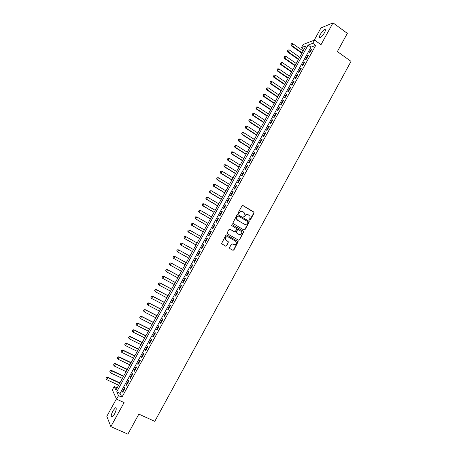 <?xml version="1.0" encoding="UTF-8"?>
<svg xmlns="http://www.w3.org/2000/svg" width="457" height="457" viewBox="0 0 457 457"><rect width="100%" height="100%" fill="white"/><g stroke="black" fill="none" stroke-linecap="round" stroke-linejoin="round"><path stroke-width="0.69" d="M249.665 220.125L250.333 219.92L254.098 213.036L253.852 212.031L242.97 205.536L242.004 205.827L238.206 212.751L238.383 213.459L239.057 213.253L239.548 212.356C240.365 211.163 241.393 210.854 242.644 211.431L244.449 212.973L243.844 216.578L244.712 216.595L245.203 215.704C246.015 214.51 247.037 214.202 248.277 214.773L250.059 216.281L249.665 220.125L253.841 212.979L253.858 212.265L242.627 205.444M238.394 213.465L239.548 212.356M244.049 216.807L245.203 215.704M114.467 414.139C116.426 410.043 116.758 407.912 115.455 407.753L113.005 410.7C111.051 414.773 110.72 416.904 112.016 417.092L114.467 414.139M324.481 32.721C325.647 30.453 325.738 29.379 324.756 29.499C323.373 30.151 321.911 31.773 320.368 34.372C319.203 36.634 319.112 37.708 320.094 37.594C321.471 36.954 322.933 35.326 324.481 32.721M229.568 247.551L229.82 248.557L232.91 250.31L233.875 250.008L238.137 241.65L226.821 234.961L225.844 235.264L221.531 243.632L225.609 246.163L226.586 245.855L228.454 241.913L225.455 239.468C225.324 237.36 226.238 236.526 228.209 236.972L235.464 241.136L236.263 242.084C236.446 244.209 235.544 245.055 233.556 244.632L232.345 243.941L231.373 244.244L229.568 247.551M118.512 395.631L116.581 399.144L112.313 389.884L114.176 386.513L115.895 390.124L305.927 45.9L301.426 47.619L303.128 44.529L314.559 40.067L312.794 43.278L308.081 45.077L116.712 391.849L118.512 395.631L121.928 397.202L315.73 45.374L312.794 43.278M314.559 40.067L321.003 44.683L333.016 22.85L347.343 33.367L337.386 51.561L351.027 61.369L154.786 421.365L138.854 414.116L127.88 434.15L110.857 426.627L124.087 402.583L116.581 399.144M244.004 230.037L244.963 229.74L249.156 222.073L249.185 221.382L237.983 214.624L237.012 214.921L232.739 223.29L244.004 230.037M243.627 232.179L239.428 239.856L238.463 240.159L227.449 233.818L227.192 232.807L229.008 229.5L229.985 229.197L234.458 231.79L235.429 231.493L236.669 228.643L231.722 225.592L231.51 225.341L232.225 224.673L243.667 231.505L239.428 239.856M116.444 398.852L106.818 416.31L110.857 426.627M333.016 22.85L320.98 27.917L314.199 40.21M309.732 52.921L311.84 49.099L311.051 49.385L308.949 53.195L309.732 52.921M306.219 59.301L308.326 55.468L307.55 55.743L305.442 59.559L306.219 59.301M302.694 65.688L304.808 61.855L304.042 62.106L301.934 65.934L302.694 65.688M299.169 72.086L301.283 68.247L300.523 68.481L298.415 72.315L299.169 72.086M295.639 78.495L297.758 74.651L297.004 74.874L294.891 78.707L295.639 78.495M292.097 84.916L294.222 81.066L293.48 81.272L291.36 85.111L292.097 84.916M288.556 91.349L290.681 87.487L289.944 87.675L287.824 91.526L288.556 91.349M285.002 97.792L287.133 93.925L286.408 94.096L284.283 97.952L285.002 97.792M281.449 104.242L283.58 100.369L282.866 100.529L280.735 104.39L281.449 104.242M277.885 110.708L280.027 106.829L279.313 106.967L277.182 110.834L277.885 110.708M274.32 117.181L276.462 113.296L275.76 113.416L273.623 117.295L274.32 117.181M270.744 123.67L272.892 119.774L272.195 119.883L270.058 123.761L270.744 123.67M267.168 130.165L269.316 126.263L268.63 126.355L266.488 130.239L267.168 130.165M263.58 136.672L265.734 132.764L265.054 132.838L262.912 136.729L263.58 136.672M259.987 143.19L262.141 139.276L261.478 139.328L259.325 143.23L259.987 143.19M256.388 149.713L258.548 145.794L257.891 145.834L255.737 149.742L256.388 149.713M252.784 156.254L254.949 152.33L254.303 152.352L252.144 156.265L252.784 156.254M249.179 162.806L251.344 158.876L250.704 158.876L248.545 162.801L249.179 162.806M245.563 169.364L247.734 165.428L247.1 165.417L244.935 169.341L245.563 169.364M241.942 175.939L244.112 171.992L243.49 171.963L241.325 175.899L241.942 175.939M238.314 182.52L240.491 178.573L239.879 178.521L237.703 182.463L238.314 182.52M234.675 189.118L236.857 185.159L236.258 185.091L234.081 189.038L234.675 189.118M231.036 195.722L233.224 191.757L232.63 191.672L230.448 195.63L231.036 195.722M227.392 202.337L229.58 198.367L228.997 198.264L226.809 202.228L227.392 202.337M223.741 208.963L225.929 204.987L225.352 204.867L223.17 208.838L223.741 208.963M220.08 215.601L222.279 211.62L221.708 211.482L219.52 215.458L220.08 215.601M216.418 222.256L218.617 218.263L218.058 218.109L215.864 222.091L216.418 222.256M212.745 228.917L214.95 224.918L214.402 224.747L212.202 228.734L212.745 228.917M209.066 235.589L211.277 231.585L210.734 231.396L208.535 235.389L209.066 235.589M205.387 242.273L207.598 238.257L207.067 238.051L204.862 242.056L205.387 242.273M201.697 248.968L203.908 244.946L203.388 244.724L201.183 248.734L201.697 248.968M198.001 255.674L200.217 251.647L199.709 251.407L197.493 255.417L198.001 255.674M194.299 262.392L196.521 258.359L196.019 258.096L193.802 262.118L194.299 262.392M190.592 269.122L192.814 265.083L192.323 264.803L190.101 268.83L190.592 269.122L190.101 268.83M186.873 275.862L189.107 271.812L188.621 271.521L186.399 275.554L186.873 275.862M183.154 282.609L185.388 278.559L184.914 278.244L182.686 282.289L183.154 282.609M179.43 289.372L181.663 285.317L181.201 284.985L178.967 289.03L179.43 289.372M175.694 296.147L177.933 292.086L177.482 291.732L175.242 295.788L175.694 296.147M171.952 302.934L174.197 298.861L173.751 298.495L171.512 302.557L171.952 302.934M168.21 309.732L170.455 305.653L170.021 305.265L167.776 309.338L168.21 309.732M164.457 316.541L166.708 312.457L166.279 312.051L164.034 316.13L164.457 316.541M160.698 323.367L162.955 319.272L162.538 318.849L160.287 322.928L160.698 323.367M156.934 330.2L159.19 326.098L158.785 325.652L156.528 329.743L156.934 330.2M153.158 337.043L155.426 332.936L155.026 332.473L152.769 336.569L153.158 337.043M149.382 343.898L151.65 339.785L151.261 339.305L148.999 343.407L149.382 343.898M145.594 350.765L147.868 346.646L147.491 346.149L145.223 350.256L145.594 350.765M141.807 357.648L144.081 353.518L143.715 352.998L141.442 357.117L141.807 357.648M138.008 364.537L140.288 360.402L139.928 359.865L137.654 363.989L138.008 364.537M134.204 371.444L136.489 367.297L136.14 366.743L133.861 370.873L134.204 371.444M130.394 378.356L132.679 374.209L132.341 373.632L130.062 377.773L130.394 378.356M126.572 385.285L128.868 381.127L128.537 380.532L126.252 384.68L126.572 385.285M315.73 45.374L310.983 47.14L120.077 393.403L121.928 397.202M124.727 387.445L122.436 391.598L122.75 392.226L125.047 388.056L124.727 387.445M117.129 387.879L114.176 386.513M303.979 49.425L301.426 47.619M310.983 47.14L308.081 45.077M120.077 393.403L116.712 391.849M311.051 49.385L311.503 49.704M307.55 55.743L308.001 56.062M304.042 62.106L304.493 62.426M300.523 68.481L300.98 68.801M297.004 74.874L297.461 75.188M293.48 81.272L293.937 81.58M289.944 87.675L290.406 87.99M286.408 94.096L286.87 94.405M282.866 100.529L283.329 100.837M279.313 106.967L279.775 107.275M275.76 113.416L276.222 113.724M272.195 119.883L272.663 120.185M268.63 126.355L269.099 126.658M265.054 132.838L265.528 133.136M261.478 139.328L261.947 139.631M257.891 145.834L258.365 146.131M254.303 152.352L254.772 152.649M250.704 158.876L251.179 159.173M247.1 165.417L247.574 165.708M243.49 171.963L243.969 172.255M239.879 178.521L240.353 178.813M236.258 185.091L236.737 185.382M232.63 191.672L233.11 191.963M228.997 198.264L229.477 198.555M225.352 204.867L225.838 205.153M221.708 211.482L222.193 211.768M218.058 218.109L218.543 218.395M214.402 224.747L214.887 225.027M210.734 231.396L211.225 231.676M207.067 238.051L207.558 238.331M203.388 244.724L203.879 245.003M199.709 251.407L200.2 251.681M196.019 258.096L196.51 258.371M186.399 275.554L186.896 275.822M182.686 282.289L183.188 282.557M178.967 289.03L179.47 289.298M175.242 295.788L175.745 296.056M171.512 302.557L172.021 302.82M167.776 309.338L168.285 309.6M164.034 316.13L164.543 316.387M160.287 322.928L160.795 323.19M156.528 329.743L157.042 330M152.769 336.569L153.278 336.826M148.999 343.407L149.513 343.664M145.223 350.256L145.737 350.508M141.442 357.117L141.956 357.368M137.654 363.989L138.174 364.24M133.861 370.873L134.381 371.124M130.062 377.773L130.582 378.019M126.252 384.68L126.772 384.925M122.436 391.598L122.962 391.843M248.025 214.716C246.786 214.144 245.763 214.453 244.952 215.647M241.879 211.157L239.302 212.305M244.027 230.048L244.712 229.665L248.899 222.011L248.928 221.314L237.669 214.533M247.917 222.291L247.745 221.588L238.154 215.938L237.474 216.138L236.955 217.086L236.835 219.246L237.766 220.32L244.329 224.176C245.575 224.735 246.597 224.421 247.403 223.233L247.917 222.291M237.897 215.87L237.474 216.138M244.724 224.353L237.52 220.257L236.589 219.183L236.715 217.029L237.229 216.081M238.457 240.159L239.182 239.776M234.475 231.802L229.722 229.111M231.996 224.61L243.381 231.173M239.08 234.464C241.09 234.892 241.987 234.024 241.759 231.876L238.445 229.505L237.48 229.802L236.24 232.647L239.302 234.578M238.177 229.414L237.48 229.802M238.834 234.39L235.995 232.567L237.234 229.728M243.381 232.099L243.13 231.099M233.698 244.706L232.345 243.941M227.786 236.795C225.895 236.543 225.044 237.406 225.221 239.382L226.284 240.473M225.587 246.146L226.352 245.763L228.169 242.461L227.912 241.456L226.055 240.393M232.876 250.293L233.641 249.91L237.891 241.564L226.581 234.881M303.128 50.973L292.777 43.672L291.732 45.557L302.094 52.846M291.018 44.637L291.543 43.701L290.932 44.677L291.732 45.557L291.212 45.769L301.866 53.263M292.777 43.672L291.543 43.701M290.932 44.677L291.212 45.769M299.678 57.222L289.298 49.956L288.253 51.841L298.638 59.102M287.539 50.921L288.064 49.979L287.453 50.956L288.253 51.841L287.739 52.041L298.415 59.501M289.298 49.956L288.064 49.979M287.453 50.956L287.739 52.041M296.222 63.483L285.814 56.245L284.768 58.136L295.182 65.362M284.054 57.211L284.58 56.268L283.968 57.245L284.768 58.136L284.254 58.325L294.965 65.751M285.814 56.245L284.58 56.268M283.968 57.245L284.254 58.325M292.76 69.755L282.323 62.546L281.272 64.437L291.72 71.635M280.564 63.512L281.089 62.569L280.478 63.54L281.272 64.437L280.769 64.614L291.509 72.012M282.323 62.546L281.089 62.569M280.478 63.54L280.769 64.614M289.292 76.033L278.827 68.858L277.776 70.755L288.247 77.919M277.068 69.824L277.588 68.876L276.982 69.852L277.776 70.755L277.279 70.921L288.047 78.284M278.827 68.858L277.588 68.876M276.982 69.852L277.279 70.921M285.819 82.323L275.325 75.182L274.274 77.079L284.774 84.214M273.56 76.148L274.086 75.199L273.48 76.17L274.274 77.079L273.783 77.233L284.58 84.568M275.325 75.182L274.086 75.199M273.48 76.17L273.783 77.233M282.34 88.624L271.818 81.512L270.761 83.414L281.295 90.52M270.053 82.477L270.578 81.529L269.973 82.506L270.761 83.414L270.276 83.557L281.106 90.857M271.818 81.512L270.578 81.529M269.973 82.506L270.276 83.557M278.856 94.936L268.305 87.858L267.248 89.761L277.81 96.833M266.54 88.824L267.065 87.87L266.46 88.847L267.248 89.761L266.768 89.892L277.627 97.158M268.305 87.858L267.065 87.87M266.46 88.847L266.768 89.892M275.365 101.26L264.786 94.211L263.729 96.119L274.32 103.156M263.021 95.176L263.546 94.222L262.941 95.193L263.729 96.119L263.255 96.233L274.143 103.471M264.786 94.211L263.546 94.222M262.941 95.193L263.255 96.233M271.869 107.589L261.261 100.574L260.199 102.482L270.818 109.491M259.496 101.54L260.022 100.586L259.416 101.557L260.199 102.482L259.73 102.591L270.653 109.794M261.261 100.574L260.022 100.586M259.416 101.557L259.73 102.591M268.368 113.93L257.731 106.949L256.668 108.863L267.316 115.838M255.96 107.915L256.491 106.955L255.886 107.926L256.668 108.863L256.206 108.955L267.156 116.124M257.731 106.949L256.491 106.955M255.886 107.926L256.206 108.955M264.86 120.282L254.189 113.33L253.132 115.25L263.809 122.19M252.424 114.296L252.955 113.336L252.35 114.313L253.132 115.25L252.675 115.33L263.655 122.47M254.189 113.33L252.955 113.336M252.35 114.313L252.675 115.33M261.347 126.646L250.647 119.728L249.585 121.648L260.296 128.56M248.882 120.694L249.413 119.734L248.808 120.705L249.585 121.648L249.134 121.716L260.147 128.823M250.647 119.728L249.413 119.734M248.808 120.705L249.134 121.716M257.834 133.021L247.1 126.132L246.037 128.057L256.777 134.935M245.329 127.097L245.866 126.138L245.26 127.109L246.037 128.057L245.592 128.114L256.634 135.186M247.1 126.132L245.866 126.138M245.26 127.109L245.592 128.114M254.309 139.402L243.547 132.547L242.478 134.472L253.247 141.322M241.776 133.513L242.313 132.547L241.702 133.518L242.478 134.472L242.044 134.524L253.115 141.561M243.547 132.547L242.313 132.547M241.702 133.518L242.044 134.524M250.779 145.794L239.988 138.974L238.92 140.905L249.716 147.72M238.217 139.939L238.748 138.974L238.143 139.945L238.92 140.905L238.485 140.939L249.591 147.942M239.988 138.974L238.748 138.974M238.143 139.945L238.485 140.939M247.243 152.204L236.423 145.412L235.349 147.343L246.18 154.123M234.647 146.377L235.184 145.412L234.578 146.377L235.349 147.343L234.927 147.371L246.06 154.34M236.423 145.412L235.184 145.412M234.578 146.377L234.927 147.371M243.701 158.613L232.847 151.861L231.779 153.798L242.638 160.544M231.076 152.821L231.613 151.855L231.008 152.827L231.779 153.798L231.362 153.809L242.524 160.744M232.847 151.861L231.613 151.855M231.008 152.827L231.362 153.809M240.154 165.04L229.271 158.316L228.197 160.258L239.085 166.971M227.5 159.282L228.037 158.311L227.432 159.282L228.197 160.258L227.786 160.258L238.982 167.159M229.271 158.316L228.037 158.311M227.432 159.282L227.786 160.258M224.387 164.777L223.844 165.748L224.387 164.777L225.689 164.788L224.615 166.731L235.532 173.409M223.913 165.748L224.615 166.731L224.21 166.719L235.435 173.586M236.6 171.478L225.689 164.788L224.45 164.777M223.844 165.748L224.21 166.719M220.794 171.255L220.325 172.232L220.794 171.255L222.102 171.266L221.022 173.214L231.973 179.858M220.325 172.232L221.022 173.214L220.622 173.186L231.882 180.024M233.041 177.922L222.102 171.266L220.862 171.255M220.257 172.226L220.622 173.186M217.201 177.739L216.727 178.721L217.201 177.739L218.503 177.756L217.423 179.704L228.403 186.319M216.727 178.721L217.423 179.704L217.029 179.67L228.323 186.467M229.477 184.382L218.503 177.756L217.269 177.744M216.664 178.716L217.029 179.67M213.602 184.24L213.128 185.222L213.602 184.24L214.904 184.257L213.819 186.21L224.833 192.791M213.128 185.222L213.819 186.21L213.436 186.165L224.758 192.928M225.907 190.849L214.904 184.257L213.665 184.245M213.059 185.211L213.436 186.165M209.997 190.746L209.517 191.734L209.997 190.746L211.294 190.769L210.214 192.728L221.257 199.275M209.517 191.734L210.214 192.728L209.832 192.665L221.188 199.395M222.331 197.327L211.294 190.769L210.06 190.758M209.455 191.723L209.832 192.665M206.381 197.264L205.901 198.258L206.381 197.264L207.684 197.293L206.598 199.252L217.669 205.764M205.901 198.258L206.598 199.252L206.227 199.178L217.612 205.873M218.749 203.816L207.684 197.293L206.444 197.275M205.839 198.247L206.227 199.178M202.765 203.793L202.285 204.787L202.765 203.793L204.062 203.828L202.977 205.787L214.082 212.271M202.285 204.787L202.977 205.787L202.611 205.701L214.025 212.368M215.156 210.317L204.062 203.828L202.828 203.811M202.223 204.776L202.611 205.701M199.143 210.334L198.658 211.334L199.143 210.334L200.44 210.369L199.349 212.339L210.483 218.783M198.658 211.334L199.349 212.339L198.989 212.237L210.437 218.863M211.562 216.829L200.44 210.369L199.201 210.351M198.595 211.317L198.989 212.237M195.51 216.886L195.025 217.886L195.51 216.886L196.807 216.926L195.716 218.897L206.884 225.307M195.025 217.886L195.716 218.897L195.362 218.783L206.844 225.375M207.964 223.347L196.807 216.926L195.567 216.904M194.968 217.869L195.362 218.783M191.877 223.45L191.386 224.456L191.877 223.45L193.168 223.49L192.077 225.467L203.274 231.842M191.386 224.456L191.729 225.341L203.245 231.899M204.359 229.882L193.168 223.49L191.934 223.467M191.329 224.433L191.729 225.341M188.233 230.025L187.741 231.031L188.233 230.025L189.529 230.071L188.433 232.047L199.663 238.388M187.741 231.031L188.09 231.91L199.635 238.434M200.743 236.423L189.529 230.071L188.29 230.042M187.684 231.008L188.09 231.91M184.582 236.606L184.091 237.617L184.582 236.606L185.879 236.657L184.782 238.64L196.042 244.946M184.091 237.617L184.445 238.491L196.024 244.975M197.127 242.975L185.879 236.657L184.639 236.629M184.034 237.594L184.445 238.491M180.932 243.204L180.435 244.221L180.932 243.204L182.223 243.255L181.126 245.238L192.414 251.516M180.435 244.221L180.795 245.078L192.403 251.533M193.505 249.539L182.223 243.255L180.983 243.227M180.384 244.192L180.795 245.078M177.27 249.808L178.561 249.87L177.459 251.853L188.781 258.091L177.139 251.681L176.773 250.83L177.322 249.836L176.773 250.83M189.872 256.114L178.561 249.87L177.322 249.836M176.722 250.802L177.139 251.681M173.654 256.457L173.106 257.451L173.654 256.457L174.894 256.491L186.239 262.701L174.574 256.308L174.894 256.491L173.791 258.479L185.148 264.683M173.106 257.451L173.477 258.291L173.054 257.417M173.603 256.423L174.574 256.308M169.981 263.083L169.427 264.083L169.981 263.083L171.221 263.123L182.594 269.299L170.907 262.929L171.221 263.123L170.113 265.111L181.503 271.281M169.427 264.083L169.81 264.917L169.381 264.049M169.93 263.055L170.907 262.929M178.967 275.874L167.233 269.556L167.536 269.767L166.434 271.761L177.853 277.896M165.748 270.727L166.434 271.761L165.697 270.693L166.302 269.727L165.697 270.693M178.944 275.908L167.536 269.767L166.302 269.727M166.251 269.693L167.233 269.556M175.317 282.483L163.555 276.199L163.852 276.416L162.743 278.416L174.197 284.517M162.064 277.382L162.743 278.416L162.012 277.342L162.618 276.382L162.012 277.342M175.294 282.529L163.852 276.416L162.618 276.382M162.566 276.342L163.555 276.199M171.666 289.098L159.87 282.854L160.161 283.083L159.053 285.088L170.535 291.149M158.368 284.043L159.053 285.088L158.322 284.008L158.876 283.003L158.322 284.008M171.632 289.161L160.161 283.083L158.922 283.043M158.876 283.003L159.87 282.854M168.005 295.725L156.18 289.515L156.46 289.761L155.351 291.766L166.862 297.793M154.672 290.721L155.351 291.766L154.62 290.681L155.18 289.681L154.62 290.681M167.965 295.799L156.46 289.761L155.226 289.721M155.18 289.681L156.18 289.515M164.343 302.363L152.478 296.193L152.758 296.45L151.644 298.461L163.189 304.448M150.964 297.41L151.644 298.461L150.919 297.364L151.518 296.404L150.919 297.364M164.292 302.454L152.758 296.45L151.518 296.404M151.473 296.364L152.478 296.193M160.67 309.012L148.776 302.877L149.045 303.151L147.931 305.162L159.51 311.12M147.251 304.111L147.931 305.162L147.205 304.065L147.811 303.105L147.205 304.065M160.613 309.115L149.045 303.151L147.811 303.105M147.765 303.06L148.776 302.877M156.991 315.673L145.063 309.578L145.326 309.857L144.212 311.874L155.82 317.798M143.532 310.817L144.212 311.874L143.492 310.771L144.092 309.812L143.492 310.771M156.928 315.793L145.326 309.857L144.092 309.812M144.046 309.766L145.063 309.578M153.312 322.345L141.35 316.284L141.607 316.581L140.488 318.603L152.13 324.487M139.808 317.541L140.488 318.603L139.768 317.489L140.368 316.53L139.768 317.489M153.238 322.476L141.607 316.581L140.368 316.53M140.328 316.484L141.35 316.284M149.622 329.029L137.626 323.008L137.877 323.316L136.757 325.338L148.428 331.188M136.077 324.276L136.757 325.338L136.037 324.219L136.637 323.265L136.037 324.219M149.542 329.171L137.877 323.316L136.637 323.265M136.597 323.213L137.626 323.008M145.926 335.724L133.895 329.737L134.141 330.057L133.016 332.085L144.726 337.894M132.341 331.017L133.016 332.085L132.302 330.965L132.901 330.005L132.302 330.965M145.834 335.884L134.141 330.057L132.901 330.005M132.861 329.954L133.895 329.737M142.224 342.43L130.159 336.478L130.399 336.815L129.274 338.843L141.013 344.618M128.6 337.774L129.274 338.843L128.56 337.717L129.12 336.7L128.56 337.717M142.127 342.601L130.399 336.815L129.16 336.758M129.12 336.7L130.159 336.478M138.517 349.148L126.418 343.236L126.646 343.584L125.521 345.618L137.294 351.353M124.847 344.538L125.521 345.618L124.812 344.481L125.412 343.527L124.812 344.481M138.414 349.331L126.646 343.584L125.412 343.527M125.372 343.464L126.418 343.236M134.798 355.877L122.67 349.999L122.893 350.359L121.768 352.398L133.57 358.099M121.619 350.239L121.094 351.319L121.619 350.239L122.67 349.999M134.689 356.077L122.893 350.359L121.659 350.302M121.768 352.398L121.094 351.319M131.079 362.612L118.917 356.78L119.134 357.151L118.003 359.191L129.839 364.857M117.86 357.026L117.329 358.111L117.86 357.026L118.917 356.78M130.959 362.829L119.134 357.151L117.895 357.088M118.003 359.191L117.329 358.111M127.354 369.365L115.158 363.566L115.364 363.955L114.233 365.994L126.103 371.627M114.096 363.823L113.565 364.909L114.096 363.823L115.158 363.566M127.229 369.593L115.364 363.955L114.13 363.892M114.233 365.994L113.565 364.909M123.619 376.128L111.388 370.364L111.588 370.77L110.457 372.815L122.362 378.407M110.32 370.633L109.789 371.724L110.32 370.633L111.388 370.364M123.487 376.368L111.588 370.77L110.354 370.701M110.457 372.815L109.789 371.724M119.883 382.903L107.618 377.179L107.812 377.591L106.675 379.641L118.614 385.194M106.538 377.453L106.007 378.55L106.538 377.453L107.618 377.179M119.74 383.16L107.812 377.591L106.572 377.522M106.675 379.641L106.007 378.55M115.455 407.753L116.187 408.084M324.756 29.499L325.435 29.996"/></g></svg>
